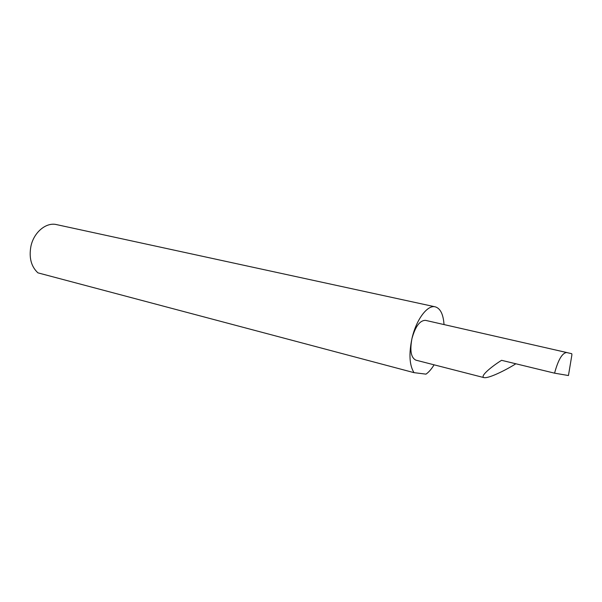 <?xml version="1.0" encoding="UTF-8"?>
<svg xmlns="http://www.w3.org/2000/svg" width="602" height="602" viewBox="0 0 602 602"><rect width="100%" height="100%" fill="white"/><g stroke="black" fill="none" stroke-linecap="round" stroke-linejoin="round"><path stroke-width="0.9" d="M515.831 363.774C508.306 368.672 489.403 378.62 484.008 377.627C479.252 376.205 493.715 365.121 501.586 360.32L554.57 373.165C558.204 359.748 562.26 352.87 566.753 352.524L425.501 320.354C419.895 320.332 415.38 326.404 411.949 338.595C416.178 319.572 427.488 304.582 435.276 306.839C440.401 308.412 443.313 314.319 444.028 324.576M552.621 349.31L571.765 353.705L571.9 354.864L568.446 375.535L554.57 373.165M484.008 377.627L415.922 360.162C411.031 357.836 409.706 350.65 411.949 338.595C408.75 353.991 409.443 365.346 414.018 372.653L37.918 272.849C31.161 266.543 28.836 257.671 30.928 246.241C33.855 232.169 46.264 221.98 56.596 224.621L435.276 306.839M434.087 364.82C431.521 369.041 428.827 372.149 425.99 374.143L414.018 372.653"/></g></svg>
